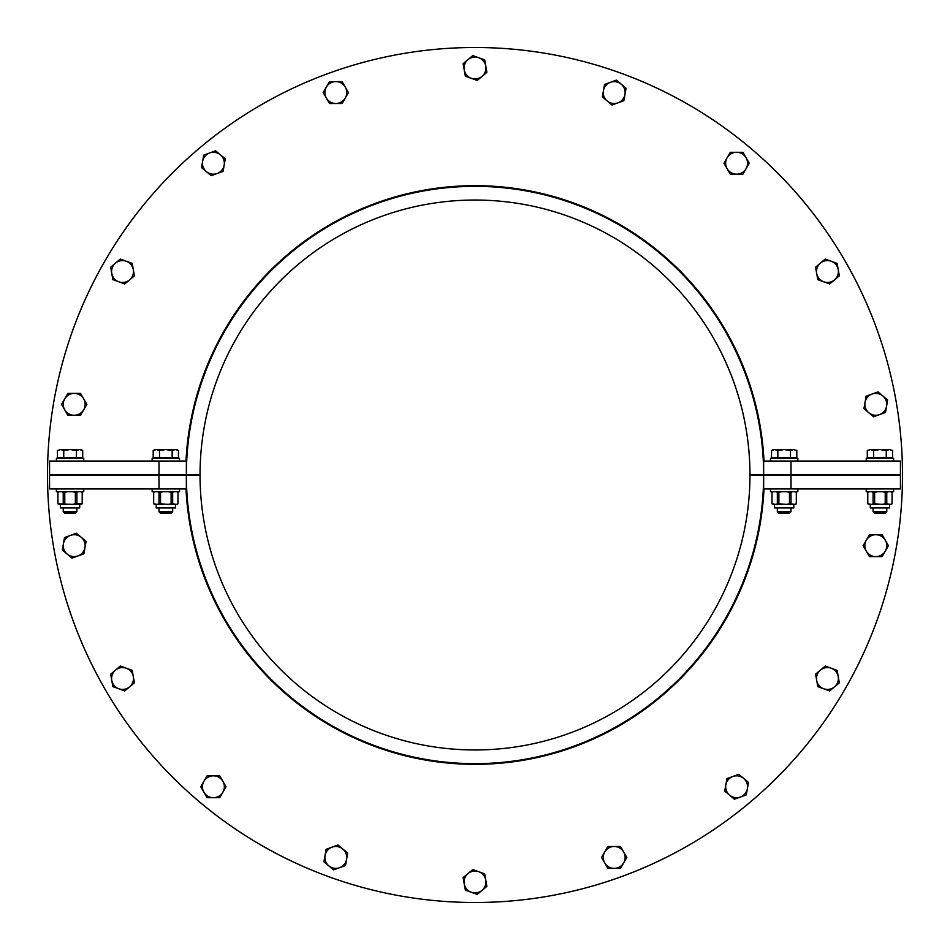 <?xml version="1.0" encoding="UTF-8"?>
<svg xmlns="http://www.w3.org/2000/svg" width="950" height="950" viewBox="0 0 950 950"><rect width="100%" height="100%" fill="white"/><g stroke="black" fill="none" stroke-linecap="round" stroke-linejoin="round"><path stroke-width="1.43" d="M158.994 461.047L158.994 474.727L200.034 474.727A274.966 274.966 0 0 1 475 200.034A274.966 274.966 0 0 1 749.966 474.727L763.646 474.727A288.646 288.646 0 0 0 475 186.354A288.646 288.646 0 0 0 186.354 474.727L186.354 461.047L49.554 461.047L49.554 474.727L200.034 474.727L158.994 475.273L158.994 488.953L186.354 488.953L186.354 475.273A288.646 288.646 0 0 0 475 763.646A288.646 288.646 0 0 0 763.646 475.273L749.966 475.273A274.966 274.966 0 0 1 475 749.966A274.966 274.966 0 0 1 200.034 475.273L49.554 475.273L49.554 488.953L158.994 488.953M763.99 488.953A289.334 289.334 0 0 1 475 764.334A289.334 289.334 0 0 1 186.01 488.953M902.5 475.273A427.5 427.5 0 0 0 902.5 475A427.5 427.5 0 0 1 475 902.5A427.5 427.5 0 0 1 47.5 474.727A427.5 427.5 0 0 1 475 47.5A427.5 427.5 0 0 1 902.5 475A427.5 427.5 0 0 0 902.5 474.727M791.006 488.953L900.446 488.953L900.446 475.273L763.646 475.273L763.646 488.953L791.006 488.953L791.006 461.047L763.646 461.047L763.646 474.727L900.446 474.727L900.446 461.047L791.006 461.047M186.01 461.047A289.334 289.334 0 0 1 475 185.666A289.334 289.334 0 0 1 763.99 461.047M76.914 511.777L63.234 511.777L64.493 513.036L75.656 513.036L76.914 511.777L76.914 507.965M79.551 449.552L76.392 450.537L70.074 449.552L81.011 449.552L82.709 450.537L79.551 449.552M63.757 450.537L60.598 449.552L70.074 449.552L63.757 450.537L63.757 457.484L57.439 457.484L57.439 450.537L60.598 449.552L57.439 450.537M76.392 450.537L76.392 457.484L82.709 457.484L82.709 450.537M76.392 457.484L63.757 457.484M80.073 457.484L80.073 458.316M56.394 461.047L56.394 458.316L83.754 458.316L83.754 461.047M56.394 488.953L56.394 491.684L83.754 491.684L83.754 488.953M60.444 504.367L60.444 507.965L79.705 507.965L79.705 504.367M72.366 491.684L75.359 492.254L75.359 503.809L72.366 504.367L57.914 503.809L57.914 492.254L59.446 491.684M58.888 491.684L57.914 492.254L57.914 503.809L59.446 504.367M80.702 504.367L82.222 503.809L76.903 503.809L76.903 492.254L78.399 491.684M72.366 504.367L78.399 504.367M61.738 504.367L67.771 504.367M67.771 491.684L64.778 492.254L64.778 503.809M81.249 491.684L82.222 492.254L82.199 503.809L82.222 492.254L80.702 491.684M75.359 503.809L76.903 503.809M63.234 503.809L63.234 492.254L61.738 491.684M63.234 492.254L64.778 492.254M75.359 492.254L76.903 492.254M886.766 511.777L873.086 511.777L874.344 513.036L885.507 513.036L886.766 511.777L886.766 507.965M873.086 507.965L873.086 511.777M867.291 450.537L870.449 449.552L867.291 450.537L867.291 457.484L873.608 457.484L873.608 450.537L870.449 449.552L879.926 449.552L873.608 450.537M892.561 450.537L889.402 449.552L892.561 450.537L892.561 457.484L873.608 457.484M886.243 450.537L879.926 449.552L889.402 449.552L886.243 450.537L886.243 457.484M869.927 457.484L869.927 458.316M893.606 461.047L893.606 458.316L866.246 458.316L866.246 461.047M866.246 488.953L866.246 491.684L893.606 491.684L893.606 488.953M870.295 504.367L870.295 507.965L889.556 507.965L889.556 504.367M891.112 491.684L892.086 492.254L892.05 503.809L890.554 504.367L892.086 503.809L892.086 492.254L890.554 491.684M890.554 504.367L886.766 503.809L886.766 492.254L888.262 491.684M882.229 491.684L885.222 492.254L885.222 503.809L882.229 504.367L888.262 504.367M882.229 504.367L874.641 503.809L874.641 492.254L877.634 491.684M871.601 491.684L873.097 492.254L873.097 503.809L871.601 504.367L877.634 504.367M871.601 504.367L867.778 503.809L867.778 492.254L869.297 491.684M868.751 491.684L867.778 492.254L867.778 503.809L869.297 504.367M873.097 503.809L874.641 503.809M885.222 503.809L886.766 503.809M885.222 492.254L886.766 492.254M873.097 492.254L874.641 492.254M172.674 511.777L158.994 511.777L160.253 513.036L171.416 513.036L172.674 511.777L172.674 507.965L172.674 511.777M158.994 507.965L158.994 511.777L160.253 513.036M154.886 449.552L153.199 450.537L156.358 449.552L153.199 450.537L153.199 457.484L159.517 457.484L159.517 450.537L156.358 449.552L165.834 449.552L159.517 450.537M176.771 449.552L178.469 450.537L175.311 449.552L178.469 450.537L178.469 457.484L159.517 457.484M172.152 450.537L165.834 449.552L175.311 449.552L172.152 450.537L172.152 457.484M155.824 457.484L155.824 458.316L155.824 457.484M152.154 458.316L152.154 461.047L152.154 458.316L179.514 458.316L179.514 461.047M152.154 491.684L152.154 488.953L152.154 491.684L179.514 491.684L179.514 488.953L179.514 491.684M156.204 507.965L156.204 504.367L156.204 507.965L175.465 507.965L175.465 504.367L175.465 507.965M177.982 492.254L177.009 491.684L177.982 492.254L177.959 503.809L176.463 504.367L177.982 503.809L177.982 492.254L176.463 491.684M176.463 504.367L172.662 503.809L172.662 492.254L174.159 491.684M168.126 491.684L171.119 492.254L171.119 503.809L168.126 504.367L174.159 504.367M168.126 504.367L160.538 503.809L160.538 492.254L163.531 491.684M157.498 491.684L158.994 492.254L158.994 503.809L157.498 504.367L163.531 504.367M157.498 504.367L153.674 503.809L153.674 492.254L155.206 491.684M153.674 503.809L153.674 492.254L154.648 491.684L153.674 492.254L153.674 503.809L155.206 504.367M158.994 503.809L160.538 503.809M171.119 503.809L172.662 503.809M171.119 492.254L172.662 492.254M158.994 492.254L160.538 492.254M777.326 511.777L778.584 513.036L777.326 511.777L777.326 507.965L777.326 511.777L791.006 511.777L789.747 513.036L791.006 511.777L791.006 507.965M778.584 513.036L789.747 513.036M773.229 449.552L771.531 450.537L774.689 449.552L771.531 450.537L771.531 457.484L777.848 457.484L777.848 450.537L774.689 449.552L784.166 449.552L777.848 450.537M796.801 450.537L793.642 449.552L796.801 450.537L796.801 457.484L777.848 457.484M790.483 450.537L784.166 449.552L793.642 449.552L790.483 450.537L790.483 457.484M774.167 457.484L774.167 458.316M797.846 461.047L797.846 458.316L770.486 458.316L770.486 461.047M770.486 488.953L770.486 491.684L797.846 491.684L797.846 488.953M774.535 504.367L774.535 507.965L793.796 507.965L793.796 504.367M795.352 491.684L796.326 492.254L796.29 503.809L794.794 504.367L796.326 503.809L796.326 492.254L794.794 491.684M794.794 504.367L791.006 503.809L791.006 492.254L792.502 491.684M786.469 491.684L789.462 492.254L789.462 503.809L786.469 504.367L792.502 504.367M786.469 504.367L778.881 503.809L778.881 492.254L781.874 491.684M775.841 491.684L777.337 492.254L777.337 503.809L775.841 504.367L781.874 504.367M775.841 504.367L772.018 503.809L772.018 492.254L773.538 491.684M772.991 491.684L772.018 492.254L772.018 503.809L773.538 504.367M777.337 503.809L778.881 503.809M789.462 503.809L791.006 503.809M789.462 492.254L791.006 492.254M777.337 492.254L778.881 492.254M900.446 475.273L749.966 474.727L900.446 475.273M49.554 474.727L158.994 475.273L49.554 474.727M335.801 81.617A10.949 10.949 0 0 0 326.325 98.04A10.949 10.949 0 0 0 335.801 103.502L329.484 103.502L323.166 92.566L329.484 81.617L342.119 81.617L345.277 87.091A10.949 10.949 0 0 0 335.801 81.617A10.949 10.949 0 0 1 345.277 98.04L342.119 103.502L335.801 103.502A10.949 10.949 0 0 0 345.277 87.091L348.436 92.566L345.277 98.04M224.176 165.134L223.084 171.356L217.146 173.518A10.949 10.949 0 0 0 220.436 154.85L225.269 158.911L224.176 165.134M211.209 175.679L206.364 171.618A10.949 10.949 0 0 0 217.146 173.518L211.209 175.679M201.519 167.556L202.623 161.334A10.949 10.949 0 0 0 206.364 171.618L201.519 167.556M209.653 152.95L215.591 150.789L220.436 154.85A10.949 10.949 0 0 0 202.623 161.334L203.716 155.111L209.653 152.95M133.321 269.61L134.425 275.832L129.58 279.894A10.949 10.949 0 0 0 126.291 261.226L132.228 263.387L133.321 269.61M124.735 283.955L118.798 281.794A10.949 10.949 0 0 0 129.58 279.894L124.735 283.955M112.86 279.632L111.768 273.41A10.949 10.949 0 0 0 118.798 281.794L112.86 279.632M115.508 263.126L120.353 259.065L126.291 261.226A10.949 10.949 0 0 0 111.768 273.41L110.675 267.188L115.508 263.126M83.683 398.858L86.842 404.332L83.683 409.806A10.949 10.949 0 0 0 74.207 393.383L80.524 393.383L83.683 398.858M80.524 415.269L74.207 415.269A10.949 10.949 0 0 0 83.683 409.806L80.524 415.269M67.889 415.269L64.731 409.806A10.949 10.949 0 0 0 74.207 415.269L67.889 415.269M64.731 398.858L67.889 393.383L74.207 393.383A10.949 10.949 0 0 0 64.731 409.806L61.56 404.332L64.731 398.858M77.948 555.952A10.949 10.949 0 0 1 67.165 554.052A10.949 10.949 0 0 0 84.978 547.568A10.949 10.949 0 0 0 81.237 537.284L86.082 541.346L83.885 553.791L72.01 558.113L62.332 549.991L64.517 537.546L76.392 533.223L81.237 537.284A10.949 10.949 0 0 0 63.424 543.768A10.949 10.949 0 0 0 67.165 554.052M126.291 668.206L132.228 670.367L133.321 676.59A10.949 10.949 0 0 0 115.508 670.106L120.353 666.045L126.291 668.206M134.425 682.812L129.58 686.874A10.949 10.949 0 0 0 133.321 676.59L134.425 682.812M124.735 690.935L118.798 688.774A10.949 10.949 0 0 0 129.58 686.874L124.735 690.935M111.768 680.39L110.675 674.168L115.508 670.106A10.949 10.949 0 0 0 118.798 688.774L112.86 686.613L111.768 680.39M203.917 792.241A10.949 10.949 0 0 0 222.882 792.241A10.949 10.949 0 0 0 222.882 781.292L226.041 786.766L219.711 797.703L207.076 797.703L203.917 792.241A10.949 10.949 0 0 1 203.917 781.292L207.076 775.818L219.711 775.818L222.882 781.292A10.949 10.949 0 0 0 203.917 781.292A10.949 10.949 0 0 0 203.917 792.241L200.759 786.766L203.917 781.292M346.584 859.334A10.949 10.949 0 0 1 339.542 867.718A10.949 10.949 0 0 0 342.843 849.051A10.949 10.949 0 0 0 332.061 847.151L337.998 844.989L347.676 853.112L345.479 865.557L333.604 869.879L323.926 861.757L326.123 849.312L332.061 847.151A10.949 10.949 0 0 0 328.771 865.818A10.949 10.949 0 0 0 339.542 867.718M471.259 892.264A10.949 10.949 0 0 0 485.782 880.08A10.949 10.949 0 0 0 478.741 871.696L484.678 873.857L486.875 886.303L477.197 894.425L471.259 892.264A10.949 10.949 0 0 1 464.218 883.88L463.125 877.658L472.803 869.535L478.741 871.696A10.949 10.949 0 0 0 464.218 883.88A10.949 10.949 0 0 0 471.259 892.264L465.322 890.102L464.218 883.88M614.199 868.383A10.949 10.949 0 0 0 623.675 851.96A10.949 10.949 0 0 0 614.199 846.498L620.516 846.498L626.834 857.434L620.516 868.383L607.881 868.383L604.722 862.909A10.949 10.949 0 0 0 614.199 868.383A10.949 10.949 0 0 1 604.722 851.96L607.881 846.498L614.199 846.498A10.949 10.949 0 0 0 604.722 862.909L601.564 857.434L604.722 851.96M725.824 784.866L726.916 778.644L732.854 776.482A10.949 10.949 0 0 0 729.564 795.15L724.731 791.089L725.824 784.866M738.791 774.321L743.636 778.383A10.949 10.949 0 0 0 732.854 776.482L738.791 774.321M748.481 782.444L747.377 788.666A10.949 10.949 0 0 0 743.636 778.383L748.481 782.444M740.347 797.05L734.409 799.211L729.564 795.15A10.949 10.949 0 0 0 747.377 788.666L746.284 794.889L740.347 797.05M816.679 680.39L815.575 674.168L820.42 670.106A10.949 10.949 0 0 0 823.709 688.774L817.772 686.613L816.679 680.39M825.265 666.045L831.203 668.206A10.949 10.949 0 0 0 820.42 670.106L825.265 666.045M837.14 670.367L838.232 676.59A10.949 10.949 0 0 0 831.203 668.206L837.14 670.367M834.492 686.874L829.647 690.935L823.709 688.774A10.949 10.949 0 0 0 838.232 676.59L839.325 682.812L834.492 686.874M866.317 540.194A10.949 10.949 0 0 1 875.793 534.731A10.949 10.949 0 0 0 866.317 551.143L863.158 545.668L869.476 534.731L882.111 534.731L885.269 540.194A10.949 10.949 0 0 0 875.793 534.731M875.793 556.617L869.476 556.617L866.317 551.143A10.949 10.949 0 0 0 885.269 551.143L882.111 556.617L875.793 556.617M888.44 545.668L885.269 551.143A10.949 10.949 0 0 0 885.269 540.194L888.44 545.668M882.835 395.948L887.668 400.009L886.576 406.232A10.949 10.949 0 0 0 872.053 394.048A10.949 10.949 0 0 0 865.023 402.432L866.115 396.209L877.99 391.887L882.835 395.948A10.949 10.949 0 0 1 879.546 414.616L873.608 416.777L863.918 408.654L865.023 402.432A10.949 10.949 0 0 0 879.546 414.616A10.949 10.949 0 0 0 886.576 406.232L885.483 412.454L879.546 414.616M823.709 281.794L817.772 279.632L816.679 273.41A10.949 10.949 0 0 0 834.492 279.894L829.647 283.955L823.709 281.794M815.575 267.188L820.42 263.126A10.949 10.949 0 0 0 816.679 273.41L815.575 267.188M825.265 259.065L831.203 261.226A10.949 10.949 0 0 0 820.42 263.126L825.265 259.065M838.232 269.61L839.325 275.832L834.492 279.894A10.949 10.949 0 0 0 831.203 261.226L837.14 263.387L838.232 269.61M746.082 157.759A10.949 10.949 0 0 0 727.118 157.759A10.949 10.949 0 0 0 727.118 168.708L723.959 163.234L730.289 152.297L742.924 152.297L746.082 157.759A10.949 10.949 0 0 1 746.082 168.708L742.924 174.183L730.289 174.183L727.118 168.708A10.949 10.949 0 0 0 746.082 168.708A10.949 10.949 0 0 0 746.082 157.759L749.241 163.234L746.082 168.708M607.157 100.949A10.949 10.949 0 0 1 610.458 82.282A10.949 10.949 0 0 0 607.157 100.949A10.949 10.949 0 0 0 617.939 102.849L612.002 105.011L602.324 96.888L604.521 84.443L616.396 80.121L626.074 88.243L623.877 100.688L617.939 102.849A10.949 10.949 0 0 0 621.229 84.182A10.949 10.949 0 0 0 610.458 82.282M478.741 57.736A10.949 10.949 0 0 0 464.218 69.92A10.949 10.949 0 0 0 471.259 78.304L465.322 76.143L463.125 63.697L472.803 55.575L478.741 57.736A10.949 10.949 0 0 1 485.782 66.12L486.875 72.343L477.197 80.465L471.259 78.304A10.949 10.949 0 0 0 485.782 66.12A10.949 10.949 0 0 0 478.741 57.736L484.678 59.897L485.782 66.12M63.234 507.965L63.234 511.777M60.064 457.484L60.064 458.316M889.936 457.484L889.936 458.316M175.833 457.484L175.833 458.316L175.833 457.484M794.176 457.484L794.176 458.316L794.176 457.484M795.352 504.367L796.326 503.809"/></g></svg>
